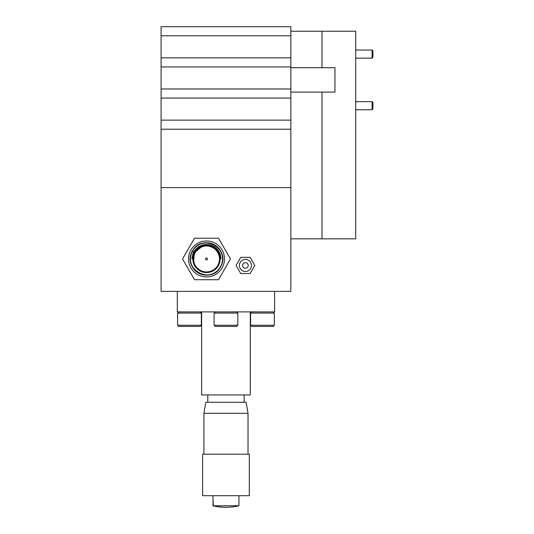 <?xml version="1.0" encoding="UTF-8"?>
<svg xmlns="http://www.w3.org/2000/svg" width="534" height="534" viewBox="0 0 534 534"><rect width="100%" height="100%" fill="white"/><g stroke="black" fill="none" stroke-linecap="round" stroke-linejoin="round"><path stroke-width="0.8" d="M220.969 258.957A14.465 14.465 0 0 0 206.504 244.485A14.465 14.465 0 0 0 192.033 258.957M290.843 35.785L290.843 187.594L161.088 187.594L161.088 291.39L290.843 291.39L290.843 187.594L161.088 187.594L161.088 26.7L290.843 26.7L290.843 35.785L161.088 35.785M274.623 291.39L274.623 311.896L177.308 311.896L177.308 291.39M250.292 311.896L250.292 394.933L201.638 394.933L201.638 311.896M218.947 255.285A12.976 12.976 0 0 0 202.833 246.508A12.976 12.976 0 0 0 194.056 262.628A12.976 12.976 0 0 0 210.176 271.399A12.976 12.976 0 0 0 218.947 255.285M219.567 255.098A13.624 13.624 0 0 1 210.356 272.02A13.624 13.624 0 0 1 193.435 262.808A13.624 13.624 0 0 1 202.646 245.887A13.624 13.624 0 0 1 219.567 255.098M205.57 259.23A0.975 0.975 0 0 1 206.231 258.022A0.975 0.975 0 0 1 207.439 258.683A0.975 0.975 0 0 1 206.778 259.891A0.975 0.975 0 0 1 205.57 259.23M202.967 245.8L194.536 252.442L193.435 262.808M194.536 252.442L192.367 251.26C186.192 261.446 195.023 275.891 206.905 275.043C212.966 274.676 217.545 271.879 220.642 266.653C226.81 256.46 217.985 242.022 206.104 242.863C194.189 242.616 186.092 257.481 192.767 267.347C198.508 277.787 215.429 277.366 220.642 266.653C223.352 261.219 223.219 255.853 220.235 250.559C214.501 240.12 197.573 240.547 192.367 251.26C189.657 256.694 189.79 262.054 192.767 267.347C196.118 272.413 200.831 274.983 206.905 275.043C218.813 275.297 226.91 260.432 220.235 250.559C214.501 240.12 197.573 240.547 192.367 251.26C186.192 261.446 195.023 275.891 206.905 275.043C212.966 274.676 217.545 271.879 220.642 266.653C226.81 256.46 217.985 242.022 206.104 242.863C194.189 242.616 186.092 257.481 192.767 267.347C196.118 272.413 200.831 274.983 206.905 275.043C212.966 274.676 217.545 271.879 220.642 266.653C226.81 256.46 217.985 242.022 206.104 242.863C194.189 242.616 186.092 257.481 192.767 267.347C198.508 277.787 215.429 277.366 220.642 266.653C223.352 261.219 223.219 255.853 220.235 250.559C216.884 245.493 212.172 242.93 206.104 242.863C194.189 242.616 186.092 257.481 192.767 267.347C198.508 277.787 215.429 277.366 220.642 266.653C226.81 256.46 217.985 242.022 206.104 242.863C200.036 243.237 195.464 246.034 192.367 251.26C186.192 261.446 195.023 275.891 206.905 275.043C218.813 275.297 226.91 260.432 220.235 250.559C216.884 245.493 212.172 242.93 206.104 242.863C194.189 242.616 186.092 257.481 192.767 267.347C198.508 277.787 215.429 277.366 220.642 266.653C223.352 261.219 223.219 255.853 220.235 250.559C214.501 240.12 197.573 240.547 192.367 251.26C186.192 261.446 195.023 275.891 206.905 275.043C212.966 274.676 217.545 271.879 220.642 266.653C223.352 261.219 223.219 255.853 220.235 250.559C214.501 240.12 197.573 240.547 192.367 251.26C186.192 261.446 195.023 275.891 206.905 275.043C212.966 274.676 217.545 271.879 220.642 266.653C226.81 256.46 217.985 242.022 206.104 242.863C194.189 242.616 186.092 257.481 192.767 267.347C196.118 272.413 200.831 274.983 206.905 275.043C218.813 275.297 226.91 260.432 220.235 250.559C214.501 240.12 197.573 240.547 192.367 251.26C189.657 256.694 189.79 262.054 192.767 267.347C198.508 277.787 215.429 277.366 220.642 266.653C226.81 256.46 217.985 242.022 206.104 242.863C200.036 243.237 195.464 246.034 192.367 251.26C181.573 269.023 211.577 285.356 220.642 266.653C231.436 248.891 201.431 232.55 192.367 251.26M188.522 258.957A17.976 17.976 0 0 1 206.504 240.974A17.976 17.976 0 0 1 224.48 258.957A17.976 17.976 0 0 1 206.504 276.932A17.976 17.976 0 0 1 188.522 258.957M218.486 238.197L230.474 258.957L218.486 279.716L194.516 279.716L182.535 258.957L194.516 238.197L218.486 238.197M190.284 258.957A16.22 16.22 0 0 0 206.504 275.177A16.22 16.22 0 0 0 222.725 258.957A16.22 16.22 0 0 0 206.504 242.736A16.22 16.22 0 0 0 190.284 258.957M203.908 413.303L205.837 402.276L246.094 402.276L248.023 413.303L203.908 413.303L203.908 454.18M227.951 495.699L249.325 495.699L249.325 454.18L202.613 454.18L202.613 495.699L227.951 495.699M225.969 507.3A55.015 54.815 -90 0 1 213.019 505.785L213.019 500.812L213.353 505.785L238.912 505.785L238.912 500.812M213.353 505.785A55.015 54.815 90 0 0 238.912 505.785M213.353 500.812L212.993 500.812L212.993 495.699M237.837 313.084L214.094 313.084L214.094 325.239L237.837 325.239L237.837 313.084L236.649 311.896M237.837 325.239L236.649 326.428L215.282 326.428L214.094 325.239M201.345 313.084L177.602 313.084L177.602 325.239L201.345 325.239L201.345 313.084L200.157 311.896M201.345 325.239L200.157 326.428L178.79 326.428L177.602 325.239M274.329 313.084L250.586 313.084L250.586 325.239L274.329 325.239L274.329 313.084L273.141 311.896M274.329 325.239L273.141 326.428L251.774 326.428L250.586 325.239M290.843 57.839L161.088 57.839M290.843 66.924L161.088 66.924M290.843 88.978L161.088 88.978M290.843 98.062L161.088 98.062M290.843 120.123L161.088 120.123M290.843 129.201L161.088 129.201M290.843 92.095L321.982 92.095L321.982 238.845L290.843 238.845M290.843 67.705L334.958 67.705L334.958 92.095L321.982 92.095L321.982 238.845L355.717 238.845L355.717 31.239L321.982 31.239L321.982 67.705L321.982 31.239L290.843 31.239M372.098 101.647L372.912 102.461L372.912 108.949L372.098 109.757L372.098 101.647L355.717 101.647M372.098 50.042L372.912 50.85L372.912 57.338L372.098 58.146L372.098 50.042L355.717 50.042M248.217 265.445A2.79 2.79 0 0 0 245.426 262.655A2.79 2.79 0 0 0 242.636 265.445A2.79 2.79 0 0 0 245.426 268.235A2.79 2.79 0 0 0 248.217 265.445M239.392 265.445A6.034 6.034 0 0 0 245.426 271.479A6.034 6.034 0 0 0 251.461 265.445A6.034 6.034 0 0 0 245.426 259.411A6.034 6.034 0 0 0 239.392 265.445M236.068 265.445L240.747 273.555L250.112 273.555L254.791 265.445L250.112 257.335L240.747 257.335L236.068 265.445M244.131 402.276L244.131 394.933M248.023 454.18L248.023 413.303M238.938 500.812L238.938 495.699M207.799 402.276L207.799 394.933M215.282 311.896L214.094 313.084M178.79 311.896L177.602 313.084M251.774 311.896L250.586 313.084M372.098 109.757L355.717 109.757M372.098 58.146L355.717 58.146"/></g></svg>

